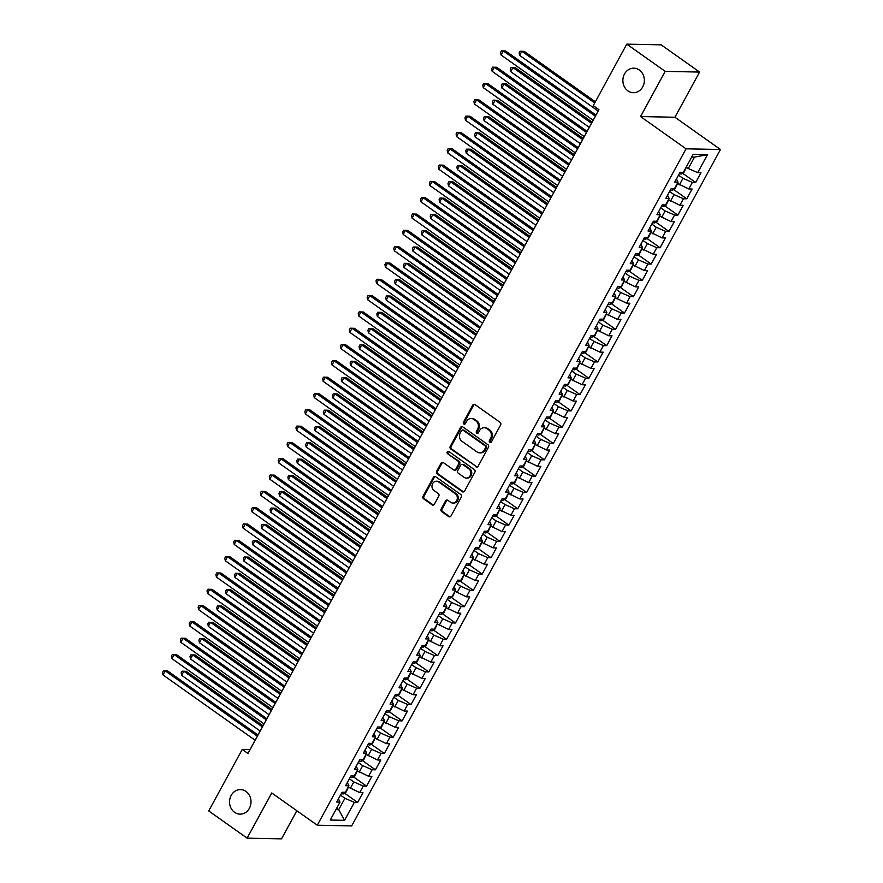 <?xml version="1.0" encoding="UTF-8"?>
<svg xmlns="http://www.w3.org/2000/svg" width="883" height="883" viewBox="0 0 883 883"><rect width="100%" height="100%" fill="white"/><g stroke="black" fill="none" stroke-linecap="round" stroke-linejoin="round"><path stroke-width="1.32" d="M489.767 442.394A1.313 1.148 -88.8 0 0 491.356 441.975L500.628 424.955A1.887 1.645 -88.8 0 0 500.109 422.361L474.977 404.557A1.887 1.645 -88.8 0 0 472.714 405.165L463.432 422.184A1.313 1.148 -88.8 0 0 464.381 424.193A1.313 1.148 -88.8 0 0 465.385 423.564L466.588 421.368A6.026 5.265 -88.8 0 1 471.18 418.509A6.026 5.265 -88.8 0 1 473.851 419.403L475.937 420.893A6.026 5.265 -88.8 0 1 477.615 429.182L476.412 431.379A1.313 1.148 -88.8 0 0 477.361 433.387A1.313 1.148 -88.8 0 0 478.365 432.769L479.568 430.562A6.026 5.265 -88.8 0 1 484.16 427.714A6.026 5.265 -88.8 0 1 486.831 428.608L488.928 430.087A6.026 5.265 -88.8 0 1 490.595 438.387L489.403 440.584A1.313 1.148 -88.8 0 0 489.767 442.394M484.16 427.714L485.087 427.725A6.026 5.265 -88.8 0 1 487.758 428.63L489.855 430.109A6.026 5.265 -88.8 0 1 491.533 438.398L490.33 440.606A1.313 1.148 -88.8 0 0 490.816 442.493M474.601 404.359A1.887 1.645 -88.8 0 0 473.641 405.187L464.359 422.195A1.313 1.148 -88.8 0 0 464.844 424.083M471.18 418.509L472.107 418.52A6.026 5.265 -88.8 0 1 474.778 419.425L476.875 420.904A6.026 5.265 -88.8 0 1 478.542 429.193L477.35 431.401A1.313 1.148 -88.8 0 0 477.835 433.288M245.971 791.433A12.274 10.739 -88.8 0 0 240.529 789.601A12.274 10.739 -88.8 0 0 229.999 798.409A12.274 10.739 -88.8 0 0 234.591 812.316A12.274 10.739 -88.8 0 0 240.033 814.137A12.274 10.739 -88.8 0 0 250.562 805.329A12.274 10.739 -88.8 0 0 245.971 791.433M639.314 70A12.274 10.739 -88.8 0 0 633.862 68.168A12.274 10.739 -88.8 0 0 623.332 76.976A12.274 10.739 -88.8 0 0 627.923 90.883A12.274 10.739 -88.8 0 0 633.365 92.704A12.274 10.739 -88.8 0 0 643.906 83.896A12.274 10.739 -88.8 0 0 639.314 70M441.147 509.016A1.887 1.645 -88.8 0 0 441.677 511.61L448.73 516.61A1.887 1.645 -88.8 0 0 450.992 515.992L461.301 497.096A1.887 1.645 -88.8 0 0 460.771 494.502L435.639 476.699A1.887 1.645 -88.8 0 0 433.376 477.306L423.067 496.202A1.887 1.645 -88.8 0 0 423.597 498.796L432.107 504.833A1.887 1.645 -88.8 0 0 434.381 504.215L438.785 496.136A1.887 1.645 -88.8 0 0 438.266 493.542L434.039 490.551A5.033 4.404 -88.8 0 1 432.162 484.844A5.033 4.404 -88.8 0 1 436.478 481.224A5.033 4.404 -88.8 0 1 438.719 481.986L455.264 493.707A5.033 4.404 -88.8 0 1 457.14 499.403A5.033 4.404 -88.8 0 1 452.824 503.023A5.033 4.404 -88.8 0 1 450.584 502.272L447.824 500.319A1.887 1.645 -88.8 0 0 445.562 500.926L441.147 509.016L442.085 509.038A1.887 1.645 -88.8 0 0 442.604 511.632L449.657 516.621A1.887 1.645 -88.8 0 0 450.021 516.82M247.935 753.464L598.939 109.691L593.244 105.651L626.787 44.15L665.186 71.368L640.539 116.556L686.058 148.819L317.273 825.219L271.754 792.967L247.119 838.155L208.719 810.936L242.251 749.435L247.935 753.464M475.882 466.798A1.887 1.645 -88.8 0 0 478.144 466.191L488.454 447.295A1.887 1.645 -88.8 0 0 487.924 444.701L462.802 426.897A1.887 1.645 -88.8 0 0 460.529 427.504L450.231 446.401A1.887 1.645 -88.8 0 0 450.749 448.994L476.809 466.82A1.887 1.645 -88.8 0 0 477.184 467.019M474.877 472.195L464.568 491.091A1.887 1.645 -88.8 0 1 462.306 491.699L437.173 473.895A1.887 1.645 -88.8 0 1 436.655 471.301L441.059 463.211A1.887 1.645 -88.8 0 1 443.332 462.604L453.52 469.822A1.887 1.645 -88.8 0 0 455.794 469.215L458.719 463.851A1.887 1.645 -88.8 0 0 458.189 461.257L447.582 453.741A1.313 1.148 -88.8 0 1 448.807 451.5L474.348 469.601A1.887 1.645 -88.8 0 1 474.877 472.195M686.058 148.819L720.451 149.514L351.666 825.914L317.273 825.219M682.559 173.211L695.661 182.494L700.992 172.704L697.691 172.638L707.482 154.691L693.155 154.404L683.376 172.351L680.076 172.284L674.733 182.075L678.034 182.141L674.48 188.664L671.179 188.598L665.848 198.388L669.148 198.454L665.583 204.977L662.283 204.911L656.952 214.701L660.252 214.768L656.687 221.291L653.387 221.225L648.056 231.015L651.356 231.081L647.791 237.604L644.491 237.538L639.16 247.328L642.46 247.395L638.906 253.929L635.605 253.851L630.263 263.642L633.564 263.708L630.009 270.242L626.709 270.176L621.367 279.955L624.667 280.021L621.113 286.556L617.813 286.489L612.471 296.28L615.771 296.346L612.217 302.869L608.917 302.803L603.575 312.593L606.875 312.659L603.321 319.182L600.021 319.116L594.678 328.906L597.979 328.973L594.425 335.496L591.124 335.43L585.793 345.22L589.093 345.286L585.528 351.809L582.228 351.743L576.897 361.533L580.197 361.6L576.632 368.123L573.332 368.056L568.001 377.847L571.301 377.913L567.736 384.436L564.436 384.37L559.105 394.16L562.405 394.226L558.851 400.761L555.55 400.683L550.208 410.474L553.509 410.54L549.954 417.074L546.654 417.008L541.312 426.787L544.612 426.853L541.058 433.387L537.758 433.321L532.416 443.111L535.716 443.178L532.162 449.701L528.862 449.635L523.52 459.425L526.82 459.491L523.266 466.014L519.966 465.948L514.623 475.738L517.924 475.805L514.37 482.328L511.069 482.261L505.738 492.052L509.038 492.118L505.473 498.641L502.173 498.575L496.842 508.365L500.142 508.431L496.577 514.955L493.277 514.888L487.946 524.679L491.246 524.745L487.681 531.268L484.381 531.202L479.05 540.992L482.35 541.058L478.796 547.581L475.495 547.515L470.153 557.305L473.454 557.372L469.899 563.906L466.599 563.84L461.257 573.619L464.557 573.685L461.003 580.219L457.703 580.153L452.361 589.943L455.661 590.01L452.107 596.533L448.807 596.466L443.465 606.257L446.765 606.323L443.211 612.846L439.911 612.78L434.568 622.57L437.869 622.636L434.315 629.16L431.014 629.093L425.683 638.884L428.983 638.95L425.418 645.473L422.118 645.407L416.787 655.197L420.087 655.263L416.522 661.786L413.222 661.72L407.891 671.51L411.191 671.577L407.626 678.1L404.326 678.034L398.995 687.824L402.295 687.89L398.73 694.413L395.429 694.347L390.098 704.137L393.399 704.204L389.844 710.738L386.544 710.672L381.202 720.451L384.502 720.517L380.948 727.051L377.648 726.985L372.306 736.775L375.606 736.841L372.052 743.365L368.752 743.298L363.41 753.089L366.71 753.155L363.156 759.678L359.856 759.612L354.513 769.402L357.814 769.468L354.26 775.991L350.959 775.925L345.628 785.715L348.917 785.782L345.363 792.305L342.063 792.239L336.732 802.029L340.032 802.095L338.432 798.894M695.661 182.494L692.36 182.428L688.795 188.951L677.349 183.399M673.663 189.525L686.764 198.807L692.095 189.017L688.795 188.951M686.764 198.807L683.464 198.741L679.899 205.264L668.453 199.713M664.767 205.838L677.868 215.121L683.199 205.331L679.899 205.264M677.868 215.121L674.568 215.055L671.003 221.578L659.557 216.026M655.87 222.152L668.972 231.434L674.303 221.655L671.003 221.578M668.972 231.434L665.672 231.368L662.107 237.902L650.661 232.35M646.974 238.465L660.076 247.759L665.407 237.969L662.107 237.902M660.076 247.759L656.775 247.681L653.221 254.216L641.775 248.664M638.078 254.79L651.179 264.072L656.522 254.282L653.221 254.216M651.179 264.072L647.879 264.006L644.325 270.529L632.879 264.977M629.182 271.103L642.283 280.386L647.625 270.595L644.325 270.529M642.283 280.386L638.983 280.319L635.429 286.843L623.983 281.291M620.296 287.416L633.387 296.699L638.729 286.909L635.429 286.843M633.387 296.699L630.087 296.633L626.533 303.156L615.087 297.604M611.4 303.73L624.491 313.012L629.833 303.222L626.533 303.156M624.491 313.012L621.19 312.946L617.636 319.469L606.191 313.918M602.504 320.043L615.594 329.326L620.937 319.536L617.636 319.469M615.594 329.326L612.294 329.26L608.74 335.783L597.294 330.231M593.608 336.357L606.709 345.639L612.04 335.849L608.74 335.783M606.709 345.639L603.409 345.573L599.844 352.096L588.398 346.544M584.712 352.67L597.813 361.953L603.144 352.162L599.844 352.096M597.813 361.953L594.513 361.887L590.948 368.41L579.502 362.858M575.815 368.984L588.917 378.266L594.248 368.487L590.948 368.41M588.917 378.266L585.617 378.2L582.052 384.734L570.606 379.182M566.919 385.297L580.021 394.58L585.352 384.8L582.052 384.734M580.021 394.58L576.72 394.513L573.166 401.048L561.72 395.496M558.023 401.622L571.124 410.904L576.467 401.114L573.166 401.048M571.124 410.904L567.824 410.838L564.27 417.361L552.824 411.809M549.127 417.935L562.228 427.217L567.57 417.427L564.27 417.361M562.228 427.217L558.928 427.151L555.374 433.674L543.928 428.123M540.241 434.248L553.332 443.531L558.674 433.741L555.374 433.674M553.332 443.531L550.032 443.465L546.478 449.988L535.032 444.436M531.345 450.562L544.436 459.844L549.778 450.054L546.478 449.988M544.436 459.844L541.136 459.778L537.581 466.301L526.136 460.749M522.449 466.875L535.539 476.158L540.882 466.367L537.581 466.301M535.539 476.158L532.239 476.092L528.685 482.615L517.239 477.063M513.553 483.189L526.654 492.471L531.985 482.681L528.685 482.615M526.654 492.471L523.354 492.405L519.789 498.928L508.343 493.376M504.657 499.502L517.758 508.785L523.089 498.994L519.789 498.928M517.758 508.785L514.458 508.718L510.893 515.242L499.447 509.69M495.76 515.815L508.862 525.098L514.193 515.308L510.893 515.242M508.862 525.098L505.562 525.032L501.997 531.566L490.551 526.014M486.864 532.129L499.966 541.411L505.297 531.632L501.997 531.566M499.966 541.411L496.665 541.345L493.111 547.879L481.665 542.328M477.968 548.442L491.069 557.736L496.412 547.946L493.111 547.879M491.069 557.736L487.769 557.67L484.215 564.193L472.769 558.641M469.072 564.767L482.173 574.049L487.515 564.259L484.215 564.193M482.173 574.049L478.873 573.983L475.319 580.506L463.873 574.954M460.186 581.08L473.277 590.363L478.619 580.572L475.319 580.506M473.277 590.363L469.977 590.297L466.423 596.82L454.977 591.268M451.29 597.394L464.381 606.676L469.723 596.886L466.423 596.82M464.381 606.676L461.081 606.61L457.526 613.133L446.081 607.581M442.394 613.707L455.485 622.99L460.827 613.199L457.526 613.133M455.485 622.99L452.184 622.923L448.63 629.447L437.184 623.895M433.498 630.02L446.599 639.303L451.93 629.513L448.63 629.447M446.599 639.303L443.299 639.237L439.734 645.76L428.288 640.208M424.602 646.334L437.703 655.616L443.034 645.826L439.734 645.76M437.703 655.616L434.403 655.55L430.838 662.073L419.392 656.522M415.705 662.647L428.807 671.93L434.138 662.14L430.838 662.073M428.807 671.93L425.507 671.864L421.942 678.398L410.496 672.835M406.809 678.961L419.911 688.243L425.242 678.464L421.942 678.398M419.911 688.243L416.61 688.177L413.056 694.711L401.599 689.159M397.913 695.274L411.014 704.568L416.357 694.778L413.056 694.711M411.014 704.568L407.714 704.502L404.16 711.025L392.714 705.473M389.017 711.599L402.118 720.881L407.46 711.091L404.16 711.025M402.118 720.881L398.818 720.815L395.264 727.338L383.818 721.786M380.131 727.912L393.222 737.195L398.564 727.404L395.264 727.338M393.222 737.195L389.922 737.128L386.368 743.652L374.922 738.1M371.235 744.226L384.326 753.508L389.668 743.718L386.368 743.652M384.326 753.508L381.026 753.442L377.471 759.965L366.026 754.413M362.339 760.539L375.43 769.821L380.772 760.031L377.471 759.965M375.43 769.821L372.129 769.755L368.575 776.278L357.129 770.727M353.443 776.852L366.544 786.135L371.875 776.345L368.575 776.278M366.544 786.135L363.244 786.069L359.679 792.592L348.233 787.04M344.547 793.166L357.648 802.448L362.979 792.658L359.679 792.592M357.648 802.448L354.348 802.382L344.558 820.329L330.242 820.042L340.032 802.095M348.917 785.782L347.328 782.581M336.666 808.254L338.708 809.7L344.933 798.276L340.496 795.13M354.348 802.382L344.933 798.276M344.558 820.329L338.708 809.7L335.915 809.645M357.814 769.468L356.224 766.267M350.275 788.486L353.829 781.963L349.381 778.806M363.244 786.069L353.829 781.963M366.71 753.155L365.12 749.954M359.171 772.172L362.725 765.649L358.277 762.493M372.129 769.755L362.725 765.649M375.606 736.841L374.017 733.641M368.068 755.859L371.622 749.336L367.173 746.179M381.026 753.442L371.622 749.336M384.502 720.517L382.913 717.327M376.964 739.546L380.518 733.022L376.07 729.866M389.922 737.128L380.518 733.022M393.399 704.204L391.809 701.014M385.849 723.232L389.414 716.709L384.966 713.552M398.818 720.815L389.414 716.709M402.295 687.89L400.705 684.689M394.745 706.919L398.31 700.385L393.862 697.239M407.714 704.502L398.31 700.385M411.191 671.577L409.591 668.376M403.641 690.605L407.206 684.071L402.758 680.925M416.61 688.177L407.206 684.071M420.087 655.263L418.487 652.062M412.538 674.281L416.092 667.758L411.655 664.612M425.507 671.864L416.092 667.758M428.983 638.95L427.383 635.749M421.434 657.967L424.988 651.444L420.551 648.299M434.403 655.55L424.988 651.444M437.869 622.636L436.279 619.436M430.33 641.654L433.884 635.131L429.436 631.985M443.299 639.237L433.884 635.131M446.765 606.323L445.175 603.122M439.226 625.341L442.78 618.817L438.332 615.661M452.184 622.923L442.78 618.817M455.661 590.01L454.072 586.809M448.123 609.027L451.677 602.504L447.228 599.347M461.081 606.61L451.677 602.504M464.557 573.685L462.968 570.495M457.019 592.714L460.573 586.191L456.125 583.034M469.977 590.297L460.573 586.191M473.454 557.372L471.864 554.182M465.904 576.4L469.469 569.877L465.021 566.72M478.873 573.983L469.469 569.877M482.35 541.058L480.76 537.857M474.8 560.087L478.365 553.553L473.917 550.407M487.769 557.67L478.365 553.553M491.246 524.745L489.646 521.544M483.696 543.773L487.261 537.239L482.813 534.094M496.665 541.345L487.261 537.239M500.142 508.431L498.542 505.231M492.593 527.449L496.147 520.926L491.71 517.78M505.562 525.032L496.147 520.926M509.038 492.118L507.438 488.917M501.489 511.136L505.043 504.612L500.606 501.467M514.458 508.718L505.043 504.612M517.924 475.805L516.334 472.604M510.385 494.822L513.939 488.299L509.502 485.153M523.354 492.405L513.939 488.299M526.82 459.491L525.23 456.29M519.281 478.509L522.835 471.986L518.387 468.829M532.239 476.092L522.835 471.986M535.716 443.178L534.127 439.977M528.177 462.195L531.732 455.672L527.283 452.515M541.136 459.778L531.732 455.672M544.612 426.853L543.023 423.663M537.074 445.882L540.628 439.359L536.18 436.202M550.032 443.465L540.628 439.359M553.509 410.54L551.919 407.35M545.959 429.568L549.524 423.045L545.076 419.889M558.928 427.151L549.524 423.045M562.405 394.226L560.815 391.026M554.855 413.255L558.42 406.721L553.972 403.575M567.824 410.838L558.42 406.721M571.301 377.913L569.701 374.712M563.751 396.942L567.316 390.407L562.868 387.262M576.72 394.513L567.316 390.407M580.197 361.6L578.597 358.399M572.648 380.617L576.202 374.094L571.765 370.948M585.617 378.2L576.202 374.094M589.093 345.286L587.493 342.085M581.544 364.304L585.098 357.781L580.661 354.635M594.513 361.887L585.098 357.781M597.979 328.973L596.389 325.772M590.44 347.99L593.994 341.467L589.557 338.321M603.409 345.573L593.994 341.467M606.875 312.659L605.285 309.458M599.336 331.677L602.89 325.154L598.442 321.997M612.294 329.26L602.89 325.154M615.771 296.346L614.182 293.145M608.232 315.363L611.787 308.84L607.338 305.684M621.19 312.946L611.787 308.84M624.667 280.021L623.078 276.832M617.129 299.05L620.683 292.527L616.235 289.37M630.087 296.633L620.683 292.527M633.564 263.708L631.974 260.518M626.014 282.737L629.579 276.213L625.131 273.057M638.983 280.319L629.579 276.213M642.46 247.395L640.87 244.205M634.91 266.423L638.475 259.889L634.027 256.743M647.879 264.006L638.475 259.889M651.356 231.081L649.767 227.88M643.806 250.11L647.371 243.576L642.923 240.43M656.775 247.681L647.371 243.576M660.252 214.768L658.652 211.567M652.703 233.785L656.268 227.262L651.82 224.116M665.672 231.368L656.268 227.262M669.148 198.454L667.548 195.253M661.599 217.472L665.153 210.949L660.716 207.803M674.568 215.055L665.153 210.949M678.034 182.141L676.444 178.94M670.495 201.158L674.049 194.635L669.612 191.49M683.464 198.741L674.049 194.635M679.391 184.845L682.945 178.322L678.497 175.165M692.36 182.428L682.945 178.322M250.055 749.59L242.251 749.435M247.119 838.155L281.511 838.85L296.843 810.737M640.539 116.556L674.943 117.251L699.579 72.064L665.186 71.368M699.579 72.064L661.179 44.845L626.787 44.15M674.943 117.251L720.451 149.514M697.691 172.638L688.287 168.532L694.513 157.108L691.72 157.053M688.287 168.532L686.246 167.086M707.482 154.691L694.513 157.108M462.427 426.699A1.887 1.645 -88.8 0 0 461.456 427.527L451.158 446.423A1.887 1.645 -88.8 0 0 451.677 449.006L476.809 466.82M485.54 447.67A1.313 1.148 -88.8 0 0 485.164 445.86L463.111 430.22A1.313 1.148 -88.8 0 0 461.522 430.65L460.253 432.968A6.026 5.265 -88.8 0 0 461.93 441.268L477.008 451.953A6.026 5.265 -88.8 0 0 479.679 452.847A6.026 5.265 -88.8 0 0 484.27 449.988L485.54 447.67L486.467 447.692A1.313 1.148 -88.8 0 0 486.103 445.871L485.164 445.86M462.526 430.021L463.454 430.043A1.313 1.148 -88.8 0 1 464.039 430.242L486.103 445.871M479.679 452.847L480.606 452.869A6.026 5.265 -88.8 0 0 485.197 450.01L484.27 449.988M486.467 447.692L485.197 450.01M442.957 462.405A1.887 1.645 -88.8 0 0 441.986 463.233L437.582 471.323A1.887 1.645 -88.8 0 0 438.1 473.917L463.233 491.721A1.887 1.645 -88.8 0 0 463.608 491.919M454.359 470.109L455.286 470.131A1.887 1.645 -88.8 0 0 456.721 469.237L459.646 463.873A1.887 1.645 -88.8 0 0 459.116 461.279L447.582 453.741M448.685 451.423A1.313 1.148 -88.8 0 0 448.509 453.763M464.094 477.317A5.033 4.404 -88.8 0 0 466.323 478.078A5.033 4.404 -88.8 0 0 470.65 474.458A5.033 4.404 -88.8 0 0 468.763 468.752L462.935 464.624A1.887 1.645 -88.8 0 0 460.672 465.231L457.747 470.595A1.887 1.645 -88.8 0 0 458.266 473.189L464.094 477.317M466.323 478.078L467.262 478.089A5.033 4.404 -88.8 0 0 471.577 474.48A5.033 4.404 -88.8 0 0 469.69 468.774L468.763 468.752M462.107 464.348L463.034 464.359A1.887 1.645 -88.8 0 1 463.862 464.646L469.69 468.774M447.46 500.12A1.887 1.645 -88.8 0 0 446.489 500.948L442.085 509.038M452.824 503.023L453.752 503.045A5.033 4.404 -88.8 0 0 458.067 499.425A5.033 4.404 -88.8 0 0 456.191 493.729L455.264 493.707M436.478 481.224L437.416 481.246A5.033 4.404 -88.8 0 1 439.646 481.997L456.191 493.729M435.275 476.5A1.887 1.645 -88.8 0 0 434.304 477.328L424.006 496.224A1.887 1.645 -88.8 0 0 424.524 498.818L433.045 504.844A1.887 1.645 -88.8 0 0 433.41 505.043M686.4 167.196L683.928 172.417L681.179 174.017A5.077 1.258 -151.4 0 1 679.369 173.587M595.352 101.788L524.182 51.346L521.864 51.302L519.634 55.375L598.188 111.059M594.723 102.947L521.864 51.302L520.043 51.225L524.182 51.346M519.634 55.375L519.149 52.859L520.043 51.225M596.014 115.055L505.595 50.971L503.266 50.927L595.385 116.214M501.047 55L500.562 52.483L501.445 50.85L503.266 50.927L501.047 55L593.155 120.287M501.445 50.85L505.595 50.971M677.504 183.509L675.031 188.73L672.283 190.331A5.077 1.258 -151.4 0 1 670.473 189.9M592.151 122.141L515.286 67.66L512.968 67.616L510.738 71.689L589.292 127.373M591.522 123.289L512.968 67.616L511.147 67.538L515.286 67.66M510.738 71.689L510.253 69.172L511.147 67.538M668.608 199.823L666.135 205.044L663.387 206.644A5.077 1.258 -151.4 0 1 661.577 206.214M583.255 138.454L506.389 83.973L504.072 83.929L501.842 88.013L580.396 143.686M582.625 139.602L504.072 83.929L502.25 83.852L506.389 83.973M501.842 88.013L501.356 85.485L502.25 83.852M587.118 131.368L496.699 67.285L494.37 67.24L586.489 132.527M492.151 71.313L491.665 68.797L492.548 67.163L494.37 67.24L492.151 71.313L584.259 136.6M492.548 67.163L496.699 67.285M578.222 147.682L487.802 83.598L485.473 83.554L577.592 148.841M483.255 87.627L482.769 85.11L483.663 83.477L485.473 83.554L483.255 87.627L575.363 152.925M483.663 83.477L487.802 83.598M659.711 216.136L657.239 221.368L654.491 222.958A5.077 1.258 -151.4 0 1 652.68 222.538M574.358 154.768L497.504 100.287L495.175 100.243L492.946 104.326L571.511 160M573.729 155.927L495.175 100.243L493.354 100.165L497.504 100.287M492.946 104.326L492.471 101.799L493.354 100.165M650.826 232.461L648.343 237.682L645.594 239.271A5.077 1.258 -151.4 0 1 643.784 238.852M565.462 171.081L488.608 116.6L486.279 116.556L484.061 120.64L562.614 176.313M564.833 172.24L486.279 116.556L484.458 116.49L488.608 116.6M484.061 120.64L483.575 118.112L484.458 116.49M569.325 164.006L478.906 99.911L476.577 99.867L568.696 165.154M474.359 103.951L473.873 101.424L474.767 99.79L476.577 99.867L474.359 103.951L566.467 169.238M474.767 99.79L478.906 99.911M560.429 180.32L470.01 116.225L467.692 116.181L559.8 181.468M465.462 120.265L464.977 117.737L465.871 116.115L467.692 116.181L465.462 120.265L557.581 185.551M465.871 116.115L470.01 116.225M641.93 248.774L639.447 253.995L636.698 255.584A5.077 1.258 -151.4 0 1 634.888 255.165M556.566 187.395L479.712 132.925L477.383 132.869L475.164 136.953L553.718 192.626M555.937 188.554L477.383 132.869L475.562 132.803L479.712 132.925M475.164 136.953L474.679 134.437L475.562 132.803M551.533 196.633L461.114 132.549L458.796 132.494L550.904 197.781M456.566 136.578L456.081 134.061L456.975 132.428L458.796 132.494L456.566 136.578L548.685 201.865M456.975 132.428L461.114 132.549M633.034 265.088L630.55 270.308L627.802 271.898A5.077 1.258 -151.4 0 1 625.992 271.478M547.67 203.708L470.816 149.238L468.487 149.183L466.268 153.267L544.822 208.94M547.041 204.867L468.487 149.183L466.666 149.117L470.816 149.238M466.268 153.267L465.783 150.75L466.666 149.117M542.637 212.946L452.217 148.863L449.9 148.808L542.007 214.094M447.67 152.891L447.184 150.375L448.078 148.741L449.9 148.808L447.67 152.891L539.789 218.178M448.078 148.741L452.217 148.863M624.138 281.401L621.654 286.622L618.906 288.211A5.077 1.258 -151.4 0 1 617.096 287.792M538.773 220.022L461.919 165.551L459.59 165.507L457.372 169.58L535.926 225.253M538.144 221.18L459.59 165.507L457.78 165.43L461.919 165.551M457.372 169.58L456.886 167.064L457.78 165.43M533.74 229.26L443.321 165.176L441.003 165.132L533.111 230.419M438.774 169.205L438.299 166.688L439.182 165.055L441.003 165.132L438.774 169.205L530.893 234.492M439.182 165.055L443.321 165.176M615.241 297.714L612.758 302.935L610.01 304.525A5.077 1.258 -151.4 0 1 608.199 304.105M529.888 236.335L453.023 181.865L450.705 181.821L448.476 185.894L527.03 241.578M529.259 237.494L450.705 181.821L448.884 181.743L453.023 181.865M448.476 185.894L447.99 183.377L448.884 181.743M524.844 245.573L434.436 181.49L432.107 181.445L524.215 246.732M429.889 185.518L429.403 183.002L430.286 181.368L432.107 181.445L429.889 185.518L521.996 250.805M430.286 181.368L434.436 181.49M606.345 314.028L603.873 319.249L601.113 320.849A5.077 1.258 -151.4 0 1 599.314 320.419M520.992 252.659L444.127 198.178L441.809 198.134L439.579 202.207L518.133 257.891M520.363 253.807L441.809 198.134L439.988 198.057L444.127 198.178M439.579 202.207L439.094 199.69L439.988 198.057M515.959 261.887L425.54 197.803L423.211 197.759L515.33 263.046M420.992 201.832L420.507 199.315L421.39 197.682L423.211 197.759L420.992 201.832L513.1 267.119M421.39 197.682L425.54 197.803M597.449 330.341L594.976 335.562L592.228 337.163A5.077 1.258 -151.4 0 1 590.418 336.732M512.096 268.973L435.231 214.492L432.913 214.448L430.683 218.52L509.237 274.205M511.467 270.121L432.913 214.448L431.092 214.37L435.231 214.492M430.683 218.52L430.198 216.004L431.092 214.37M507.063 278.2L416.644 214.116L414.315 214.072L506.434 279.359M412.096 218.145L411.61 215.629L412.493 213.995L414.315 214.072L412.096 218.145L504.204 283.432M412.493 213.995L416.644 214.116M588.553 346.655L586.08 351.875L583.332 353.476A5.077 1.258 -151.4 0 1 581.522 353.045M503.2 285.286L426.334 230.805L424.017 230.761L421.787 234.834L500.341 290.518M502.57 286.434L424.017 230.761L422.195 230.684L426.334 230.805M421.787 234.834L421.301 232.317L422.195 230.684M498.167 294.514L407.747 230.43L405.418 230.386L497.537 295.673M403.2 234.459L402.714 231.942L403.608 230.308L405.418 230.386L403.2 234.459L495.308 299.756M403.608 230.308L407.747 230.43M579.656 362.968L577.184 368.2L574.436 369.789A5.077 1.258 -151.4 0 1 572.625 369.37M494.303 301.6L417.438 247.119L415.12 247.074L412.891 251.158L491.456 306.831M493.674 302.748L415.12 247.074L413.299 246.997L417.438 247.119M412.891 251.158L412.416 248.631L413.299 246.997M489.27 310.838L398.851 246.743L396.522 246.699L488.641 311.986M394.304 250.783L393.818 248.255L394.712 246.622L396.522 246.699L394.304 250.783L486.412 316.07M394.712 246.622L398.851 246.743M570.771 379.293L568.288 384.513L565.539 386.103A5.077 1.258 -151.4 0 1 563.729 385.683M485.407 317.913L408.553 263.432L406.224 263.388L404.006 267.472L482.56 323.145M484.778 319.072L406.224 263.388L404.403 263.322L408.553 263.432M404.006 267.472L403.52 264.944L404.403 263.322M480.374 327.151L389.955 263.057L387.637 263.013L479.745 328.299M385.407 267.096L384.922 264.569L385.816 262.946L387.637 263.013L385.407 267.096L477.515 332.383M385.816 262.946L389.955 263.057M561.875 395.606L559.392 400.827L556.643 402.416A5.077 1.258 -151.4 0 1 554.833 401.997M476.511 334.227L399.657 279.756L397.328 279.701L395.109 283.785L473.663 339.458M475.882 335.385L397.328 279.701L395.507 279.635L399.657 279.756M395.109 283.785L394.624 281.269L395.507 279.635M471.478 343.465L381.059 279.381L378.741 279.326L470.849 344.613M376.511 283.41L376.026 280.882L376.92 279.26L378.741 279.326L376.511 283.41L468.63 348.697M376.92 279.26L381.059 279.381M552.979 411.919L550.495 417.14L547.747 418.73A5.077 1.258 -151.4 0 1 545.937 418.31M467.615 350.54L390.761 296.07L388.432 296.015L386.213 300.099L464.767 355.772M466.986 351.699L388.432 296.015L386.611 295.948L390.761 296.07M386.213 300.099L385.728 297.582L386.611 295.948M462.582 359.778L372.162 295.695L369.845 295.639L461.952 360.926M367.615 299.723L367.129 297.207L368.023 295.573L369.845 295.639L367.615 299.723L459.734 365.01M368.023 295.573L372.162 295.695M544.083 428.233L541.599 433.454L538.851 435.043A5.077 1.258 -151.4 0 1 537.041 434.624M458.719 366.853L381.864 312.383L379.535 312.339L377.317 316.412L455.871 372.085M458.089 368.012L379.535 312.339L377.725 312.262L381.864 312.383M377.317 316.412L376.831 313.895L377.725 312.262M453.685 376.092L363.266 312.008L360.948 311.953L453.056 377.251M358.719 316.037L358.244 313.52L359.127 311.887L360.948 311.953L358.719 316.037L450.838 381.324M359.127 311.887L363.266 312.008M535.186 444.546L532.703 449.767L529.955 451.356A5.077 1.258 -151.4 0 1 528.144 450.937M449.833 383.167L372.968 328.697L370.639 328.653L368.421 332.725L446.975 388.41M449.204 384.326L370.639 328.653L368.829 328.575L372.968 328.697M368.421 332.725L367.935 330.209L368.829 328.575M444.789 392.405L354.381 328.321L352.052 328.277L444.16 393.564M349.834 332.35L349.348 329.834L350.231 328.2L352.052 328.277L349.834 332.35L441.941 397.637M350.231 328.2L354.381 328.321M526.29 460.86L523.818 466.081L521.058 467.681A5.077 1.258 -151.4 0 1 519.248 467.25M440.937 399.491L364.072 345.01L361.754 344.966L359.524 349.039L438.078 404.723M440.308 400.639L361.754 344.966L359.933 344.889L364.072 345.01M359.524 349.039L359.039 346.522L359.933 344.889M435.904 408.719L345.485 344.635L343.156 344.591L435.275 409.878M340.937 348.664L340.452 346.147L341.335 344.513L343.156 344.591L340.937 348.664L433.045 413.95M341.335 344.513L345.485 344.635M517.394 477.173L514.921 482.394L512.173 483.994A5.077 1.258 -151.4 0 1 510.363 483.564M432.041 415.805L355.176 361.324L352.858 361.279L350.628 365.352L429.182 421.036M431.412 416.953L352.858 361.279L351.037 361.202L355.176 361.324M350.628 365.352L350.143 362.836L351.037 361.202M427.008 425.032L336.589 360.948L334.26 360.904L426.379 426.191M332.041 364.977L331.555 362.46L332.438 360.827L334.26 360.904L332.041 364.977L424.149 430.264M332.438 360.827L336.589 360.948M508.498 493.487L506.025 498.707L503.277 500.308A5.077 1.258 -151.4 0 1 501.467 499.877M423.145 432.118L346.279 377.637L343.962 377.593L341.732 381.666L420.286 437.35M422.516 433.266L343.962 377.593L342.14 377.516L346.279 377.637M341.732 381.666L341.246 379.149L342.14 377.516M418.112 441.345L327.692 377.262L325.363 377.218L417.482 442.504M323.145 381.29L322.659 378.774L323.553 377.14L325.363 377.218L323.145 381.29L415.253 446.577M323.553 377.14L327.692 377.262M499.601 509.8L497.129 515.021L494.381 516.621A5.077 1.258 -151.4 0 1 492.571 516.202M414.248 448.432L337.383 393.95L335.065 393.906L332.836 397.99L411.39 453.663M413.619 449.579L335.065 393.906L333.244 393.829L337.383 393.95M332.836 397.99L332.361 395.463L333.244 393.829M409.215 457.67L318.796 393.575L316.467 393.531L408.586 458.818M314.249 397.615L313.763 395.087L314.657 393.454L316.467 393.531L314.249 397.615L406.357 462.902M314.657 393.454L318.796 393.575M490.716 526.125L488.233 531.345L485.484 532.935A5.077 1.258 -151.4 0 1 483.674 532.515M405.352 464.745L328.498 410.264L326.169 410.22L323.951 414.304L402.505 469.977M404.723 465.904L326.169 410.22L324.348 410.154L328.498 410.264M323.951 414.304L323.465 411.776L324.348 410.154M400.319 473.983L309.9 409.889L307.582 409.844L399.69 475.131M305.352 413.928L304.867 411.401L305.761 409.778L307.582 409.844L305.352 413.928L397.46 479.215M305.761 409.778L309.9 409.889M481.82 542.438L479.337 547.659L476.588 549.248A5.077 1.258 -151.4 0 1 474.778 548.829M396.456 481.058L319.602 426.588L317.273 426.533L315.054 430.617L393.608 486.29M395.827 482.217L317.273 426.533L315.452 426.467L319.602 426.588M315.054 430.617L314.569 428.089L315.452 426.467M391.423 490.297L301.004 426.213L298.686 426.158L390.794 491.445M296.456 430.242L295.971 427.714L296.865 426.092L298.686 426.158L296.456 430.242L388.575 495.529M296.865 426.092L301.004 426.213M472.924 558.751L470.44 563.972L467.692 565.562A5.077 1.258 -151.4 0 1 465.882 565.142M387.56 497.372L310.706 442.902L308.377 442.847L306.158 446.93L384.712 502.604M386.931 498.531L308.377 442.847L306.556 442.78L310.706 442.902M306.158 446.93L305.673 444.414L306.556 442.78M382.527 506.61L292.107 442.526L289.79 442.471L381.897 507.758M287.56 446.555L287.074 444.039L287.968 442.405L289.79 442.471L287.56 446.555L379.679 511.842M287.968 442.405L292.107 442.526M464.028 575.065L461.544 580.286L458.796 581.875A5.077 1.258 -151.4 0 1 456.986 581.455M378.664 513.685L301.809 459.215L299.48 459.16L297.262 463.244L375.816 518.917M378.034 514.844L299.48 459.16L297.67 459.094L301.809 459.215M297.262 463.244L296.776 460.727L297.67 459.094M373.63 522.924L283.211 458.84L280.893 458.785L373.001 524.083M278.664 462.869L278.189 460.352L279.072 458.719L280.893 458.785L278.664 462.869L370.783 528.155M279.072 458.719L283.211 458.84M455.131 591.378L452.648 596.599L449.9 598.188A5.077 1.258 -151.4 0 1 448.089 597.769M369.778 529.999L292.913 475.529L290.584 475.484L288.366 479.557L366.92 535.241M369.149 531.158L290.584 475.484L288.774 475.407L292.913 475.529M288.366 479.557L287.88 477.041L288.774 475.407M364.734 539.237L274.326 475.153L271.997 475.109L364.105 540.396M269.779 479.182L269.293 476.665L270.176 475.032L271.997 475.109L269.779 479.182L361.887 544.469M270.176 475.032L274.326 475.153M446.235 607.692L443.763 612.912L441.003 614.513A5.077 1.258 -151.4 0 1 439.193 614.082M360.882 546.323L284.017 491.842L281.699 491.798L279.469 495.871L358.023 551.555M360.253 547.471L281.699 491.798L279.878 491.721L284.017 491.842M279.469 495.871L278.984 493.354L279.878 491.721M355.849 555.55L265.43 491.467L263.101 491.423L355.209 556.709M260.882 495.495L260.397 492.979L261.28 491.345L263.101 491.423L260.882 495.495L352.99 560.782M261.28 491.345L265.43 491.467M437.339 624.005L434.866 629.226L432.118 630.826A5.077 1.258 -151.4 0 1 430.308 630.396M351.986 562.637L275.121 508.155L272.803 508.111L270.573 512.184L349.127 567.868M351.357 563.784L272.803 508.111L270.982 508.034L275.121 508.155M270.573 512.184L270.088 509.668L270.982 508.034M346.953 571.864L256.534 507.78L254.205 507.736L346.324 573.023M251.986 511.809L251.5 509.292L252.383 507.659L254.205 507.736L251.986 511.809L344.094 577.096M252.383 507.659L256.534 507.78M428.443 640.318L425.97 645.539L423.222 647.14A5.077 1.258 -151.4 0 1 421.412 646.709M343.09 578.95L266.224 524.469L263.907 524.425L261.677 528.498L340.231 584.182M342.461 580.098L263.907 524.425L262.085 524.347L266.224 524.469M261.677 528.498L261.191 525.981L262.085 524.347M338.057 588.177L247.637 524.094L245.308 524.049L337.427 589.336M243.09 528.122L242.604 525.606L243.498 523.972L245.308 524.049L243.09 528.122L335.198 593.409M243.498 523.972L247.637 524.094M419.546 656.632L417.074 661.853L414.326 663.453A5.077 1.258 -151.4 0 1 412.516 663.023M334.193 595.263L257.328 540.782L255.01 540.738L252.781 544.822L331.335 600.495M333.564 596.411L255.01 540.738L253.189 540.661L257.328 540.782M252.781 544.822L252.306 542.294L253.189 540.661M329.16 604.491L238.741 540.407L236.412 540.363L328.531 605.65M234.194 544.447L233.708 541.919L234.602 540.286L236.412 540.363L234.194 544.447L326.302 609.734M234.602 540.286L238.741 540.407M410.661 672.956L408.178 678.177L405.429 679.767A5.077 1.258 -151.4 0 1 403.619 679.347M325.297 611.577L248.443 557.096L246.114 557.052L243.896 561.135L322.45 616.809M324.668 612.736L246.114 557.052L244.293 556.985L248.443 557.096M243.896 561.135L243.41 558.608L244.293 556.985M320.264 620.815L229.845 556.72L227.527 556.676L319.635 621.963M225.297 560.76L224.812 558.233L225.706 556.61L227.527 556.676L225.297 560.76L317.405 626.047M225.706 556.61L229.845 556.72M401.765 689.27L399.282 694.491L396.533 696.08A5.077 1.258 -151.4 0 1 394.723 695.661M316.401 627.89L239.547 573.42L237.218 573.365L234.999 577.449L313.553 633.122M315.772 629.049L237.218 573.365L235.397 573.299L239.547 573.42M234.999 577.449L234.514 574.921L235.397 573.299M311.368 637.129L220.949 573.034L218.631 572.99L310.739 638.277M216.401 577.074L215.916 574.546L216.81 572.924L218.631 572.99L216.401 577.074L308.52 642.36M216.81 572.924L220.949 573.034M392.869 705.583L390.385 710.804L387.637 712.393A5.077 1.258 -151.4 0 1 385.827 711.974M307.505 644.204L230.651 589.734L228.322 589.678L226.103 593.762L304.657 649.435M306.876 645.363L228.322 589.678L226.501 589.612L230.651 589.734M226.103 593.762L225.618 591.246L226.501 589.612M302.472 653.442L212.052 589.358L209.735 589.303L301.843 654.59M207.505 593.387L207.019 590.87L207.913 589.237L209.735 589.303L207.505 593.387L299.624 658.674M207.913 589.237L212.052 589.358M383.973 721.897L381.489 727.117L378.741 728.707A5.077 1.258 -151.4 0 1 376.931 728.287M298.609 660.517L221.754 606.047L219.426 605.992L217.207 610.076L295.761 665.749M297.979 661.676L219.426 605.992L217.615 605.926L221.754 606.047M217.207 610.076L216.721 607.559L217.615 605.926M293.575 669.755L203.156 605.672L200.838 605.617L292.946 670.903M198.609 609.7L198.123 607.184L199.017 605.55L200.838 605.617L198.609 609.7L290.728 674.987M199.017 605.55L203.156 605.672M375.076 738.21L372.593 743.431L369.845 745.02A5.077 1.258 -151.4 0 1 368.034 744.601M289.723 676.831L212.858 622.36L210.529 622.316L208.311 626.389L286.865 682.073M289.083 677.989L210.529 622.316L208.719 622.239L212.858 622.36M208.311 626.389L207.825 623.873L208.719 622.239M284.679 686.069L194.271 621.985L191.942 621.941L284.05 687.228M189.724 626.014L189.238 623.497L190.121 621.864L191.942 621.941L189.724 626.014L281.832 691.301M190.121 621.864L194.271 621.985M366.18 754.524L363.708 759.744L360.948 761.345A5.077 1.258 -151.4 0 1 359.138 760.914M280.827 693.155L203.962 638.674L201.644 638.63L199.415 642.703L277.968 698.387M280.198 694.303L201.644 638.63L199.823 638.552L203.962 638.674M199.415 642.703L198.929 640.186L199.823 638.552M275.783 702.382L185.375 638.299L183.046 638.254L275.154 703.541M180.827 642.327L180.342 639.811L181.225 638.177L183.046 638.254L180.827 642.327L272.935 707.614M181.225 638.177L185.375 638.299M357.284 770.837L354.811 776.058L352.063 777.658A5.077 1.258 -151.4 0 1 350.253 777.228M271.931 709.468L195.066 654.987L192.748 654.943L190.518 659.016L269.072 714.7M271.302 710.616L192.748 654.943L190.927 654.866L195.066 654.987M190.518 659.016L190.033 656.499L190.927 654.866M266.898 718.696L176.479 654.612L174.15 654.568L266.269 719.855M171.931 658.641L171.445 656.124L172.328 654.491L174.15 654.568L171.931 658.641L264.039 723.928M172.328 654.491L176.479 654.612M348.388 787.15L345.915 792.371L343.167 793.972A5.077 1.258 -151.4 0 1 341.357 793.541M263.035 725.782L186.17 671.301L183.852 671.257L181.622 675.329L260.176 731.014M262.406 726.93L183.852 671.257L182.03 671.179L186.17 671.301M181.622 675.329L181.136 672.813L182.03 671.179M258.002 735.009L167.582 670.925L165.253 670.881L257.372 736.168M163.035 674.954L162.549 672.438L163.443 670.804L165.253 670.881L163.035 674.954L255.143 740.241M163.443 670.804L167.582 670.925M491.533 438.398L490.595 438.387M489.855 430.109L488.928 430.087M487.758 428.63L486.831 428.608M477.35 431.401L476.412 431.379M478.542 429.193L477.615 429.182M476.875 420.904L475.937 420.893M474.778 419.425L473.851 419.403M464.359 422.195L463.432 422.184M473.641 405.187L472.714 405.165M490.33 440.606L489.403 440.584M451.677 449.006L450.749 448.994M451.158 446.423L450.231 446.401M461.456 427.527L460.529 427.504M464.039 430.242L463.111 430.22M463.233 491.721L462.306 491.699M438.1 473.917L437.173 473.895M437.582 471.323L436.655 471.301M441.986 463.233L441.059 463.211M456.721 469.237L455.794 469.215M459.646 463.873L458.719 463.851M459.116 461.279L458.189 461.257M463.862 464.646L462.935 464.624M446.489 500.948L445.562 500.926M439.646 481.997L438.719 481.986M433.045 504.844L432.107 504.833M424.524 498.818L423.597 498.796M424.006 496.224L423.067 496.202M434.304 477.328L433.376 477.306M449.657 516.621L448.73 516.61M442.604 511.632L441.677 511.61M681.246 173.973L682.14 172.328M672.349 190.287L673.243 188.642M663.453 206.6L664.347 204.955M654.557 222.913L655.462 221.269M645.661 239.227L646.566 237.582M636.764 255.551L637.669 253.896M627.868 271.865L628.773 270.209M618.983 288.178L619.877 286.522M610.087 304.492L610.981 302.847M601.191 320.805L602.085 319.16M592.294 337.118L593.188 335.474M583.398 353.432L584.292 351.787M574.502 369.745L575.396 368.101M565.606 386.059L566.511 384.414M556.709 402.383L557.615 400.727M547.813 418.697L548.718 417.041M538.928 435.01L539.822 433.354M530.032 451.323L530.926 449.679M521.136 467.637L522.03 465.992M512.239 483.95L513.133 482.306M503.343 500.264L504.237 498.619M494.447 516.577L495.341 514.932M485.551 532.89L486.456 531.246M476.654 549.215L477.56 547.559M467.758 565.528L468.663 563.873M458.873 581.842L459.767 580.186M449.977 598.155L450.871 596.511M441.081 614.469L441.975 612.824M432.184 630.782L433.078 629.138M423.288 647.096L424.182 645.451M414.392 663.409L415.286 661.764M405.496 679.722L406.401 678.078M396.599 696.036L397.505 694.391M387.703 712.36L388.608 710.705M378.807 728.674L379.712 727.018M369.922 744.987L370.816 743.343M361.026 761.301L361.92 759.656M352.129 777.614L353.023 775.969M343.233 793.927L344.127 792.283"/></g></svg>
